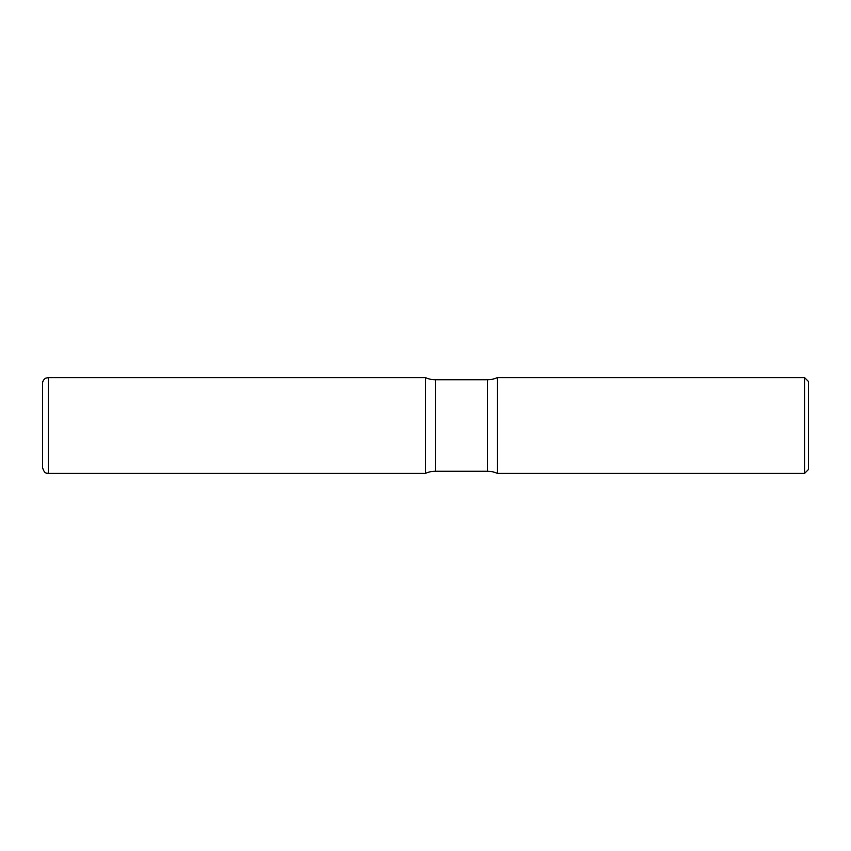 <?xml version="1.0" encoding="UTF-8"?>
<svg xmlns="http://www.w3.org/2000/svg" width="851" height="851" viewBox="0 0 851 851"><rect width="100%" height="100%" fill="white"/><g stroke="black" fill="none" stroke-linecap="round" stroke-linejoin="round"><path stroke-width="0.64" stroke-dasharray="4.25 3.19" d="M425.5 473.369L425.5 377.631L425.5 473.369M497.303 473.369L497.303 377.631L497.303 473.369M804.62 473.369L804.62 377.631M808.45 469.539L808.45 381.461M48.294 473.369L48.294 377.631M435.318 379.737L435.318 471.263M487.485 379.737L487.485 471.263"/><path stroke-width="1.28" d="M42.55 383.375L42.55 467.625L42.55 383.375C42.678 379.323 46.667 377.621 46.05 378.089L48.294 377.631L48.294 473.369L425.5 473.369L425.5 377.631L425.5 473.369A23.934 23.934 0 0 1 435.318 471.263L435.318 379.737L487.485 379.737A23.934 23.934 0 0 0 497.303 377.631L497.303 473.369L497.303 377.631L804.62 377.631L804.62 473.369L497.303 473.369A23.934 23.934 0 0 0 487.485 471.263L435.318 471.263M804.62 377.631L808.45 381.461L808.45 469.539L804.62 473.369M48.294 377.631L425.5 377.631A23.934 23.934 0 0 0 435.318 379.737M487.485 471.263L487.485 379.737M48.294 473.369C47.305 472.879 44.678 474.688 42.55 467.625"/></g></svg>
